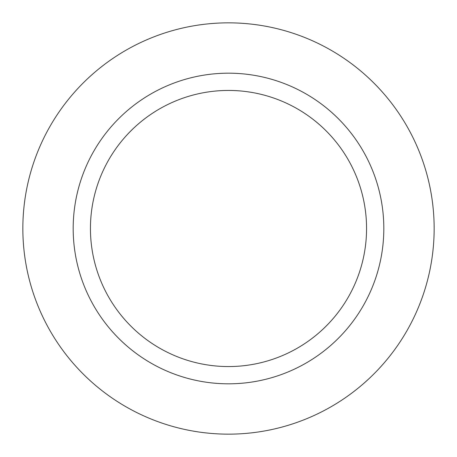 <?xml version="1.0" encoding="UTF-8"?>
<svg xmlns="http://www.w3.org/2000/svg" width="457" height="457" viewBox="0 0 457 457"><rect width="100%" height="100%" fill="white"/><g stroke="black" fill="none" stroke-linecap="round" stroke-linejoin="round"><path stroke-width="0.69" d="M228.5 22.85A205.65 205.65 0 0 1 434.15 228.5A205.65 205.65 0 0 1 228.5 434.15A205.65 205.65 0 0 1 22.85 228.5A205.65 205.65 0 0 1 228.5 22.85A205.65 205.65 0 0 1 434.15 228.5A205.65 205.65 0 0 1 228.5 434.15A205.65 205.65 0 0 1 22.85 228.5A205.65 205.65 0 0 1 228.5 22.85M228.5 73.183A155.317 155.317 0 0 1 383.817 228.5A155.317 155.317 0 0 1 228.5 383.817A155.317 155.317 0 0 1 73.183 228.5A155.317 155.317 0 0 1 228.5 73.183M228.5 90.44A138.06 138.06 0 0 1 366.56 228.5A138.06 138.06 0 0 1 228.5 366.56A138.06 138.06 0 0 1 90.44 228.5A138.06 138.06 0 0 1 228.5 90.44"/></g></svg>
